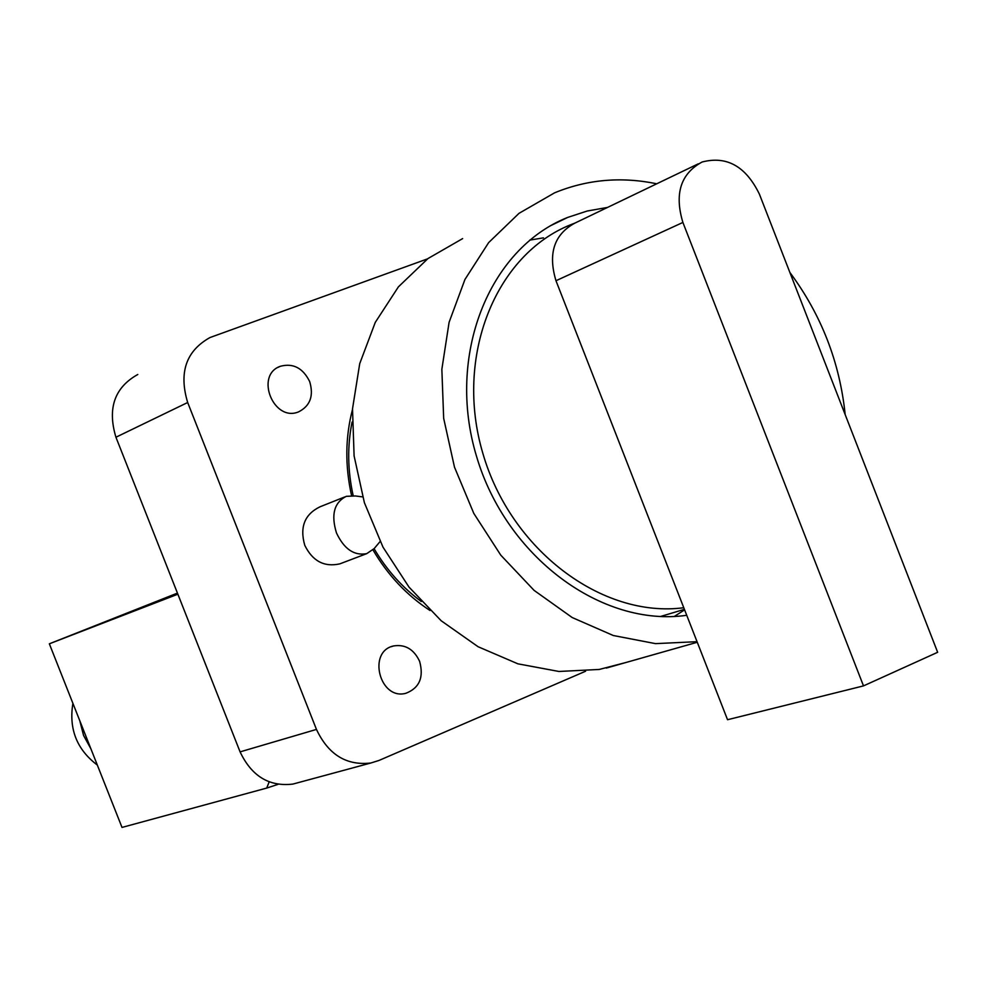 <?xml version="1.0" encoding="UTF-8"?>
<svg xmlns="http://www.w3.org/2000/svg" width="987" height="987" viewBox="0 0 987 987"><rect width="100%" height="100%" fill="white"/><g stroke="black" fill="none" stroke-linecap="round" stroke-linejoin="round"><path stroke-width="1.48" d="M362.624 496.893L355.394 495.967L346.277 496.325C334.137 502.506 330.879 514.72 336.481 532.968C344.093 549.08 354.173 555.965 366.745 553.633L374.184 548.575L380.106 541.53M341.86 563.096L339.886 563.848C324.304 567.352 312.595 561.171 304.773 545.317C299.555 527.095 304.65 514.252 320.047 506.787L344.697 496.967M309.671 381.537C313.903 395.799 310.239 405.891 298.666 411.826C273.695 422.522 254.56 375.282 280.246 366.313C293.077 362.871 302.886 367.941 309.671 381.537M419.611 661.315C424.003 677.39 419.413 688.05 405.854 693.293C379.711 700.536 367.078 651.358 393.665 645.93C405.238 644.129 413.886 649.261 419.611 661.315M430.036 610.509C406.878 595.408 387.854 575.199 372.963 549.882M351.545 495.511C344.957 465.864 345.277 437.192 352.482 409.494M585.599 671.222L379.008 760.446L370.853 763C346.499 765.838 328.363 754.648 316.457 729.418L187.678 402.511C178.647 372.555 186.087 350.891 209.984 337.542L427.605 258.841M316.457 729.418L240.088 751.872C251.586 776.152 269.18 786.886 292.868 784.085L297.951 782.716M240.088 751.872L115.935 437.229L187.678 402.511M137.798 374.48C114.541 387.459 107.25 408.384 115.935 437.229M177.438 593.101L49.35 643.808L177.87 594.199M49.35 643.808L122.006 827.427L266.712 788.07L269.167 781.877M72.902 703.324C68.695 728.986 76.838 749.565 97.331 765.061M79.787 720.732L83.574 735.475L90.878 748.763M278.075 784.332L266.712 788.07M656.762 183.779C621.168 176.439 587.105 179.449 554.571 192.835L518.989 213.352L488.651 242.605L464.963 279.432L449.097 322.293L441.855 369.286L443.669 418.315L454.476 467.122L473.822 513.45L500.791 555.175L534.103 590.386L572.201 617.541L613.297 635.517L655.528 643.635L697.044 641.673L727.542 719.72L863.502 685.891L682.893 222.445C674.281 193.822 680.685 173.675 702.078 162.016C726.716 155.588 745.827 166.297 759.41 194.155L937.65 652.296L863.502 685.891M697.044 641.673L555.977 280.727C547.834 253.597 554.114 234.412 574.804 223.148L698.228 163.854M683.781 607.733C601.947 618.528 510.661 549.833 482.828 453.28C454.205 356.936 495.227 254.449 571.239 224.518L574.965 223.074M845.18 414.602C839.727 362.13 821.283 314.73 789.859 272.424M686.73 615.296C601.737 627.584 506.084 556.828 476.524 456.315C446.136 356.011 488.528 248.847 567.611 217.448L587.203 211.021L607.56 207.418M674.318 616.443L684.608 609.855M543.467 237.855L529.735 240.112M352.075 422.054C347.251 446.013 347.609 470.528 353.161 495.597M374.085 548.686C386.645 569.98 402.388 587.586 421.313 601.515M462.632 238.607L427.988 258.545L398.415 286.847L375.282 322.367L359.724 363.635L352.519 408.828L354.099 455.908L364.4 502.728L382.993 547.143L409 587.092L441.201 620.774L478.078 646.719L517.916 663.832L558.926 671.468L599.282 669.445L625.684 662.573M555.977 280.727L682.893 222.445M339.886 563.848L366.745 553.633M278.038 367.374L280.246 366.313M391.358 646.67L393.665 645.93M292.868 784.085L370.853 763M660.463 616.505L684.41 609.349M567.611 217.448L551.116 225.431M697.266 642.266L606.326 668.063"/></g></svg>
